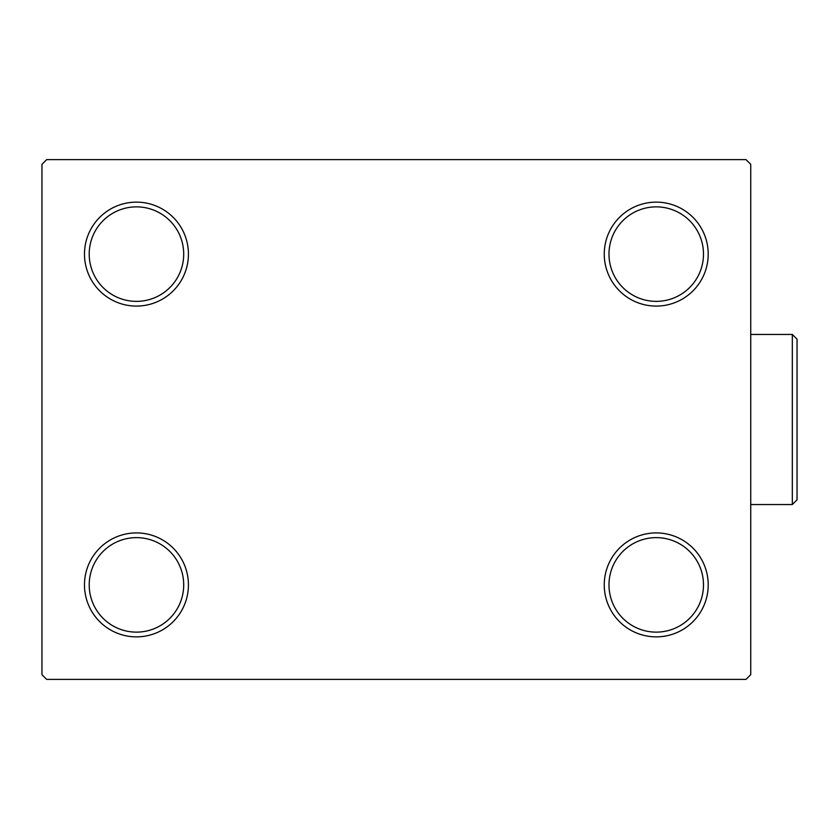 <?xml version="1.0" encoding="UTF-8"?>
<svg xmlns="http://www.w3.org/2000/svg" width="839" height="839" viewBox="0 0 839 839"><rect width="100%" height="100%" fill="white"/><g stroke="black" fill="none" stroke-linecap="round" stroke-linejoin="round"><path stroke-width="1.26" d="M604.258 584.888A51.976 51.976 0 0 0 656.234 636.864A51.976 51.976 0 0 0 708.21 584.888A51.976 51.976 0 0 0 656.234 532.912A51.976 51.976 0 0 0 604.258 584.888M703.491 584.888A47.257 47.257 0 0 1 656.234 632.134A47.257 47.257 0 0 1 608.988 584.888A47.257 47.257 0 0 1 656.234 537.631A47.257 47.257 0 0 1 703.491 584.888M604.258 254.112A51.976 51.976 0 0 0 656.234 306.088A51.976 51.976 0 0 0 708.21 254.112A51.976 51.976 0 0 0 656.234 202.136A51.976 51.976 0 0 0 604.258 254.112M703.491 254.112A47.257 47.257 0 0 1 656.234 301.369A47.257 47.257 0 0 1 608.988 254.112A47.257 47.257 0 0 1 656.234 206.866A47.257 47.257 0 0 1 703.491 254.112M84.477 254.112A51.976 51.976 0 0 0 136.453 306.088A51.976 51.976 0 0 0 188.429 254.112A51.976 51.976 0 0 0 136.453 202.136A51.976 51.976 0 0 0 84.477 254.112M183.71 254.112A47.257 47.257 0 0 1 136.453 301.369A47.257 47.257 0 0 1 89.207 254.112A47.257 47.257 0 0 1 136.453 206.866A47.257 47.257 0 0 1 183.71 254.112M84.477 584.888A51.976 51.976 0 0 0 136.453 636.864A51.976 51.976 0 0 0 188.429 584.888A51.976 51.976 0 0 0 136.453 532.912A51.976 51.976 0 0 0 84.477 584.888M183.71 584.888A47.257 47.257 0 0 1 136.453 632.134A47.257 47.257 0 0 1 89.207 584.888A47.257 47.257 0 0 1 136.453 537.631A47.257 47.257 0 0 1 183.71 584.888M746.018 159.609L46.68 159.609L41.95 164.339L41.95 674.661L46.68 679.391L746.018 679.391L750.737 674.661L750.737 164.339L746.018 159.609M792.32 334.446L797.05 339.166L797.05 499.834L792.32 504.554L792.32 334.446L750.737 334.446M792.32 504.554L750.737 504.554"/></g></svg>
